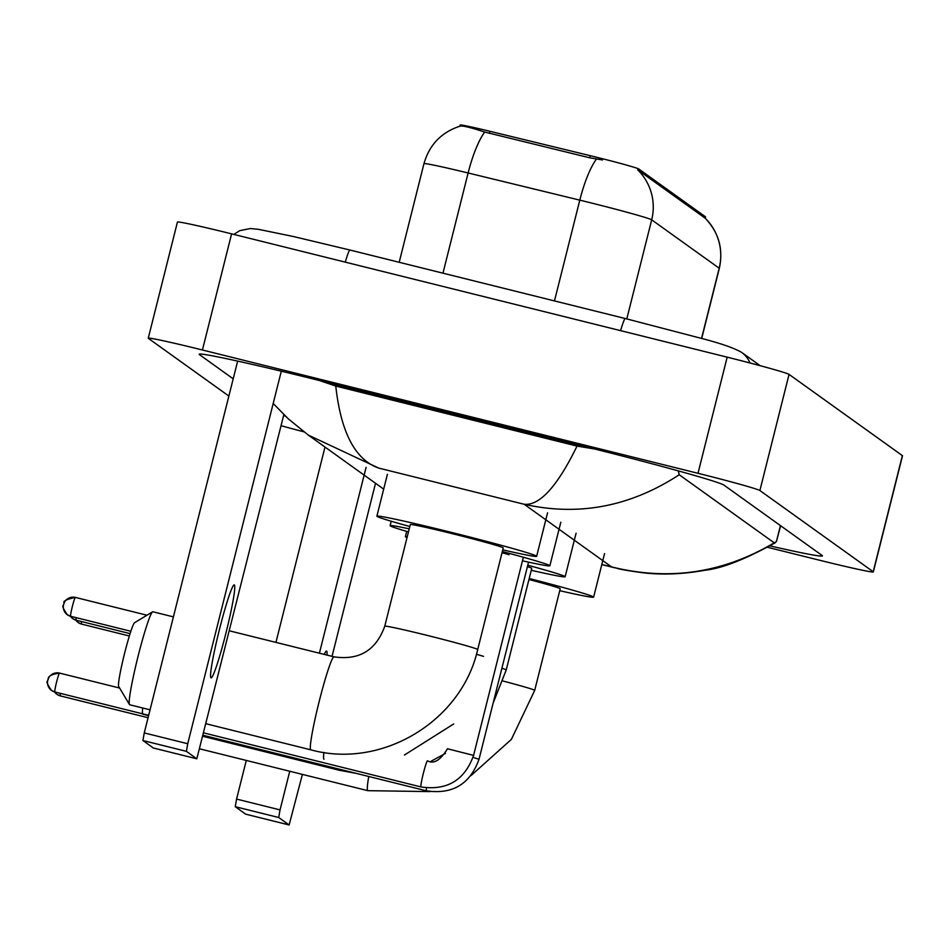 <?xml version="1.0" encoding="UTF-8"?>
<svg xmlns="http://www.w3.org/2000/svg" width="950" height="950" viewBox="0 0 950 950"><rect width="100%" height="100%" fill="white"/><g stroke="black" fill="none" stroke-linecap="round" stroke-linejoin="round"><path stroke-width="1.43" d="M705.209 218.274L705.553 216.909A40.434 1.199 -165.9 0 0 705.458 216.79L638.756 168.981A40.434 1.199 -165.9 0 0 590.223 155.681L489.998 131.314A40.434 1.199 -165.9 0 0 460.192 125.032L459.907 126.172M705.126 218.144L637.628 169.765A52.404 52.238 125.6 0 1 651.688 219.83A59.897 1.781 -165.9 0 0 589.808 202.599A59.897 1.781 -165.9 0 0 579.797 200.141L468.124 172.983A59.897 1.781 -165.9 0 0 423.961 163.661L399.19 262.283M602.514 159.98L589.701 157.795L484.69 132.05C469.633 127.146 461.356 125.234 459.871 126.326M326.99 655.096A47.916 3.586 104 0 0 326.646 651.106A47.916 3.586 104 0 0 326.551 651.059A47.916 3.586 104 0 0 324.271 654.419M245.67 814.162L289.132 824.968L302.397 774.393M235.244 806.693L236.574 799.081L280.048 809.899L278.718 817.511L235.244 806.693L245.646 814.15L289.132 824.968M324.995 447.058L275.939 642.39M246.287 760.439L236.574 799.081M278.718 817.511L289.109 824.968M332.049 656.355L375.523 483.265M280.048 809.899L289.762 771.246M319.402 653.208L366.094 467.341M502.954 681.019A47.916 1.425 -165.9 0 1 534.589 690.246A47.916 1.425 -165.9 0 1 534.696 690.377L560.215 588.763A47.916 1.425 -165.9 0 0 528.936 579.512M529.197 578.491A82.353 2.446 14.1 0 1 593.619 597.146A82.353 2.446 14.1 0 1 559.728 590.686M501.885 668.254A47.916 1.425 -165.9 0 1 506.113 669.833A47.916 1.425 -165.9 0 1 506.219 669.976L531.751 568.361A47.916 1.425 -165.9 0 0 527.404 566.639M527.773 565.214A82.353 2.446 14.1 0 1 565.143 576.745A82.353 2.446 14.1 0 1 531.264 570.285M407.027 537.558A82.353 2.446 14.1 0 1 405.389 536.619A82.353 2.446 14.1 0 1 407.277 536.56M142.702 707.999A47.916 3.586 104 0 0 142.607 713.818A47.916 3.586 104 0 0 142.714 714.044A47.916 3.586 104 0 0 142.844 714.198A47.916 3.586 104 0 0 142.939 714.246A47.916 3.586 104 0 0 143.046 714.246M509.046 554.741A47.916 1.425 -165.9 0 0 502.039 552.71M502.324 551.534A82.353 2.446 14.1 0 1 549.86 565.796A82.353 2.446 14.1 0 1 522.464 560.797M408.452 531.893A82.353 2.446 14.1 0 1 390.106 525.659A82.353 2.446 14.1 0 1 409.213 528.841M118.774 686.601A32.941 2.47 -76 0 1 118.691 686.494A32.941 2.47 -76 0 1 124.403 654.063A32.941 2.47 -76 0 1 134.544 622.737L152.558 611.836A47.916 3.586 104 0 0 137.798 657.4A47.916 3.586 104 0 0 129.485 704.568A47.916 3.586 104 0 0 129.616 704.722A47.916 3.586 104 0 0 129.722 704.769A47.916 3.586 104 0 0 129.829 704.769M384.762 626.193A47.916 1.425 -165.9 0 1 428.094 635.621A47.916 1.425 -165.9 0 1 477.613 649.408A47.916 1.425 -165.9 0 1 477.707 649.539L503.239 547.924A47.916 1.425 -165.9 0 0 453.625 533.995A47.916 1.425 -165.9 0 0 410.293 524.578L384.762 626.193C376.069 650.358 359.136 660.571 333.984 656.83A47.916 3.586 -76 0 1 334.091 656.877M409.806 526.502A82.353 2.446 14.1 0 1 376.889 516.183A82.353 2.446 14.1 0 1 451.369 532.38A82.353 2.446 14.1 0 1 536.643 556.308A82.353 2.446 14.1 0 1 502.752 549.848M210.995 677.837A47.916 3.586 104 0 0 211.102 677.884A47.916 3.586 104 0 0 225.981 632.949A47.916 3.586 104 0 0 234.341 584.939A47.916 3.586 104 0 0 234.234 584.891A47.916 3.586 104 0 0 219.355 629.826A47.916 3.586 104 0 0 210.995 677.837M186.402 751.343L142.928 740.525L144.257 732.913L187.732 743.731L186.402 751.343L196.804 758.801L153.342 747.994L196.816 758.801L283.836 414.616M142.928 740.525L153.33 747.982M237.654 361.095L144.257 732.913M187.732 743.731L281.307 371.201M228.879 396.067L148.39 338.378A59.897 1.781 14.1 0 1 148.259 338.212L177.436 222.074A59.897 1.781 14.1 0 1 231.598 233.854L727.178 357.164A59.897 1.781 14.1 0 1 789.058 374.395L902.369 455.608A59.897 1.781 14.1 0 1 902.5 455.786L873.323 571.912A59.897 1.781 14.1 0 1 819.161 560.132L767.6 547.307M148.259 338.212A59.897 1.781 14.1 0 1 202.433 349.992L698.001 473.302A59.897 1.781 14.1 0 1 759.893 490.532L873.193 571.746A59.897 1.781 14.1 0 1 873.323 571.912M303.846 431.811A59.897 1.781 14.1 0 1 281.046 425.695M770.034 545.906A128.784 3.824 -165.9 0 0 822.451 555.881A128.784 3.824 -165.9 0 0 822.178 555.513L723.971 485.129A128.784 3.824 -165.9 0 0 590.924 448.079L315.602 379.572A128.784 3.824 -165.9 0 0 199.132 354.243A128.784 3.824 -165.9 0 0 199.417 354.611L233.201 378.824M283.729 415.043L285.891 416.587M319.081 380.439L335.766 386.056L577.03 446.096L594.403 448.946M678.288 470.879L679.226 474.751C630.325 506.671 578.645 516.503 524.174 504.272C539.742 505.756 557.365 486.364 577.03 446.096M780.425 525.587L776.387 541.654L774.191 542.818L775.259 542.747C745.358 559.301 721.988 568.468 705.161 570.214C683.311 574.216 662.506 575.059 642.758 572.755C613.011 568.599 619.697 568.528 614.27 567.684L611.551 566.901C668.836 581.151 723.045 573.123 774.191 542.818L679.226 474.751M776.387 541.654L780.627 525.73M335.766 386.056C340.872 432.392 355.181 459.729 378.682 468.077L308.287 435.076L288.349 418.879L273.196 403.501M489.998 131.314L489.476 133.416M590.223 155.681L589.701 157.795M638.756 168.981L638.388 170.406M705.458 216.79L705.102 218.227M484.69 132.05A52.404 12.944 103.7 0 0 468.124 172.983L442.961 273.173M596.457 159.066A52.404 12.944 103.7 0 0 579.797 200.141L554.479 300.913M705.066 218.084C718.746 232.311 723.496 249.078 719.316 268.375A59.897 1.781 -165.9 0 0 719.186 268.209A52.404 52.238 -54.4 0 0 705.221 218.227M701.528 338.509L719.186 268.209L651.688 219.83L626.798 318.915M367.935 790.685A47.916 3.586 -76 0 1 367.828 790.673A47.916 3.586 -76 0 1 367.721 790.626A47.916 3.586 -76 0 1 368.742 776.482M339.471 770.272A47.916 3.586 -76 0 1 339.352 770.272A47.916 3.586 -76 0 1 339.257 770.224A47.916 3.586 -76 0 1 338.889 769.061M323.974 759.264A47.916 3.586 -76 0 1 323.902 752.424M483.526 656.355A47.916 1.425 -165.9 0 0 476.425 654.301M310.959 749.835A47.916 3.586 -76 0 1 310.852 749.835A47.916 3.586 -76 0 1 310.745 749.788A47.916 3.586 -76 0 1 319.105 701.777A47.916 3.586 -76 0 1 333.984 656.83L229.52 630.847M60.277 695.875A9.737 9.702 -54.4 0 1 56.976 694.355L54.601 691.921A9.737 9.702 -54.4 0 0 56.976 694.355L60.301 695.887A9.737 0.724 -76 0 1 60.301 695.887A9.737 0.724 -76 0 1 60.277 695.875A9.737 0.724 -76 0 1 60.42 693.369M478.895 759.252L473.041 757.376M426.538 790.816A13.478 1.009 -76 0 1 426.443 790.839A13.478 1.009 -76 0 1 426.36 790.768A13.478 1.009 -76 0 1 426.514 787.942M203.276 735.324L426.443 790.839A13.478 1.009 -76 0 1 426.407 790.828C452.58 794.663 470.108 784.13 479.037 759.228L528.544 562.139M119.605 688.038L59.565 673.099A9.737 9.702 125.6 0 0 47.797 680.2A9.737 9.702 -54.4 0 0 51.538 690.46L54.863 691.992A9.737 0.724 -76 0 1 54.863 691.992A9.737 0.724 -76 0 1 54.839 691.98A9.737 0.724 -76 0 1 56.537 682.231A9.737 0.724 -76 0 1 59.565 673.099A9.737 0.724 -76 0 1 59.589 673.111M59.565 673.099C44.531 675.117 49.186 680.449 48.022 679.345L47.595 681.067C46.099 681.364 47.417 684.487 51.538 690.46A9.737 9.702 -54.4 0 0 54.839 691.98M473.468 755.357L447.462 748.766C440.384 760.332 433.734 764.346 427.512 760.796A13.478 1.009 -76 0 1 427.536 760.807A13.478 1.009 -76 0 1 427.583 760.867M421.111 786.909A13.478 1.009 -76 0 1 421.004 786.944A13.478 1.009 -76 0 1 420.981 786.932A13.478 1.009 -76 0 1 420.921 786.873A13.478 1.009 -76 0 1 423.427 773.027A13.478 1.009 -76 0 1 427.512 760.796M81.558 624.091A9.737 0.724 -76 0 1 81.534 624.091A9.737 0.724 -76 0 1 81.522 624.079A9.737 0.724 -76 0 1 81.664 621.573M75.858 620.124A9.737 9.702 -54.4 0 0 81.522 624.079L78.221 622.559L75.846 620.124M76.083 620.184A9.737 9.702 -54.4 0 1 72.782 618.664L70.407 616.229A9.737 9.702 -54.4 0 0 72.782 618.664L76.107 620.196A9.737 0.724 -76 0 1 76.107 620.196A9.737 0.724 -76 0 1 76.083 620.184A9.737 0.724 -76 0 1 76.226 617.678M70.692 616.301A9.737 0.724 -76 0 1 70.668 616.301A9.737 0.724 -76 0 1 70.644 616.289A9.737 0.724 -76 0 1 72.343 606.539A9.737 0.724 -76 0 1 75.371 597.408A9.737 0.724 -76 0 1 75.394 597.419M75.371 597.408C66.488 599.355 62.748 601.172 64.137 602.858L63.401 605.376C61.904 605.661 63.223 608.796 67.355 614.769A9.737 9.702 -54.4 0 0 70.644 616.289L67.355 614.769A9.737 9.702 -54.4 0 1 63.603 604.509A9.737 9.702 125.6 0 1 75.347 597.408L146.965 615.22M749.966 362.983A23.964 23.881 -54.4 0 0 741.724 352.462C733.946 347.854 718.984 342.76 696.825 337.202L625.254 318.523A23.964 1.793 -76 0 1 625.302 318.547L349.933 250.028A23.964 1.793 -76 0 1 349.992 250.052M620.599 330.647A23.964 1.793 -76 0 1 625.254 318.523M345.277 262.141A23.964 1.793 -76 0 1 349.933 250.028L293.384 236.514L258.602 229.354L250.491 228.523L239.839 230.624L233.807 234.412M601.825 564.478L611.551 566.901L524.174 504.272L378.682 468.077M759.893 490.532L789.058 374.395M698.001 473.302L727.178 357.164M202.433 349.992L231.598 233.854M873.193 571.746L902.369 455.608M460.275 126.065C441.501 132.145 429.4 144.685 423.961 163.661M719.316 268.375L701.682 338.556M534.696 690.377L511.373 739.397L470.951 775.639M430.196 791.599L367.828 790.673L199.868 748.885M593.619 597.146L604.556 553.601M506.219 669.976L493.109 703.202M445.514 753.386L431.051 761.271M356.131 773.347L339.352 770.272L203.015 736.345M565.143 576.745L576.092 533.199M405.389 536.619L406.707 531.383M453.684 723.959L404.403 755.048M549.86 565.796L560.809 522.239M390.106 525.659L391.222 521.241M148.604 715.659L142.939 714.246M477.707 649.539C461.629 721.323 381.698 769.405 310.852 749.835L206.174 723.793M118.691 686.494L129.485 704.568M173.411 616.883L152.855 611.764M536.643 556.308L547.58 512.763M376.889 516.183L387.398 474.323M150.064 709.828L129.722 704.769M60.301 695.887L148.081 717.725M523.355 557.246L473.599 755.333C464.681 780.235 447.141 790.768 421.004 786.944L203.882 732.925M54.863 691.992L148.675 715.338M81.534 624.091L129.354 635.989M76.107 620.196L130.079 633.626M70.668 616.301L130.851 631.275M760.178 365.691L741.724 352.462M383.681 489.119L308.287 435.076M601.801 564.585L614.246 567.684"/></g></svg>
